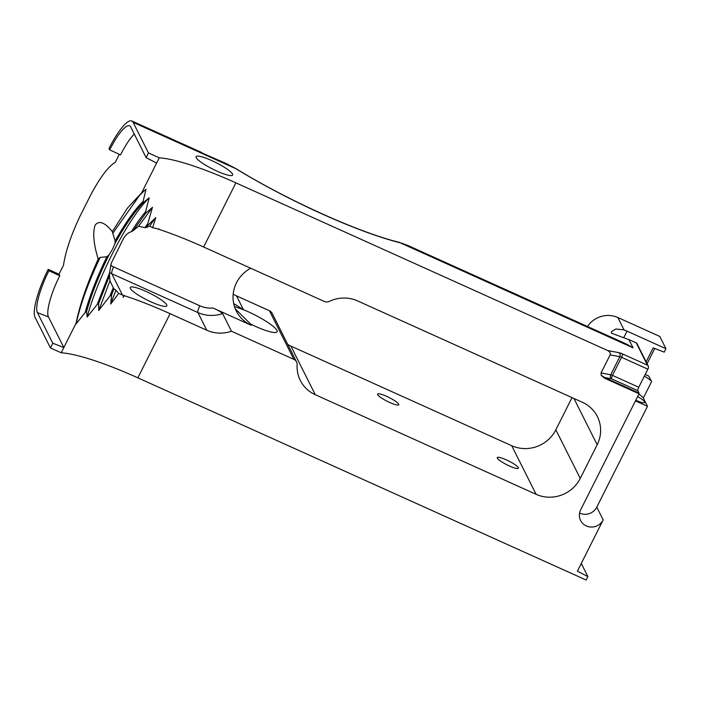 <?xml version="1.0" encoding="UTF-8"?>
<svg xmlns="http://www.w3.org/2000/svg" width="701" height="701" viewBox="0 0 701 701"><rect width="100%" height="100%" fill="white"/><g stroke="black" fill="none" stroke-linecap="round" stroke-linejoin="round"><path stroke-width="1.05" d="M630.138 340.125L611.438 333.177L611.351 331.713L615.872 329.014L624.03 329.864A17.919 3.181 -153.3 0 1 627.036 331.152L665.95 348.704L664.215 352.139L653.166 347.845L646.138 361.83M118.706 293.404L115.989 290.328A92.628 20.837 -64.8 0 0 110.705 304.024L118.706 293.404L122.5 295.095A115.253 20.452 -153.3 0 1 123.516 295.419L124.375 295.691A115.253 20.452 -153.3 0 1 170.106 313.689L137.843 377.83A115.253 20.452 -153.3 0 0 61.197 352.787L50.428 347.924L52.785 343.236L37.407 312.611A36.811 8.403 -65.7 0 1 48.912 270.735L59.76 275.756L58.989 274.214L63.484 265.276C65.552 251.475 71.081 235.089 80.072 216.092L90.552 195.255C100.068 177.423 108.313 166.435 115.279 162.29L119.293 154.316M59.76 275.756A36.172 8.263 -65.7 0 0 48.457 316.905L63.835 347.538L76.041 323.275C79.888 304.506 87.283 283.116 98.219 259.116C93.592 244.044 92.567 232.723 95.143 225.152C99.007 220.149 104.729 222.296 112.3 231.602L115.148 240.969C125.146 223.198 134.469 209.985 143.109 201.327L143.407 202.475L149.208 197.831L145.606 211.684L145.887 212.999L152.476 207.321L147.78 223.619L147.99 225.17L155.745 217.617L152.652 227.711L156.034 228.412A115.253 20.452 26.7 0 1 158.514 229.209L158.741 229.28A115.253 20.452 -153.3 0 1 203.641 247.015L324.309 301.43A5.976 5.713 153.3 0 0 329.391 301.351A33.184 31.764 153.3 0 1 357.606 300.913L582.408 402.295A33.184 31.764 153.3 0 1 597.383 416.587A33.184 31.764 153.3 0 1 597.182 444.749L580.244 478.424A33.184 31.764 153.3 0 1 536.125 494.319L315.292 394.716A33.184 31.764 153.3 0 1 300.317 380.433A33.184 31.764 153.3 0 1 297.128 364.757A5.976 5.713 153.3 0 0 293.859 359.359L231.479 331.231A33.184 31.764 153.3 0 1 206.777 330.232L170.106 313.689M201.809 152.546L131.797 120.966A42.148 9.621 114.3 0 0 109.005 148.498L109.698 149.874A36.811 8.403 -65.7 0 1 129.703 125.882A36.811 8.403 -65.7 0 1 130.745 127.021L146.123 157.655L156.612 163.07L141.681 192.766L127.451 208.109L112.3 231.602M134.285 134.066A36.172 8.263 -65.7 0 0 120.546 154.895L109.698 149.874M579.587 513.053A12.662 12.127 153.3 0 0 596.779 507.156L647.487 406.335L643.325 398.037L651.58 381.633L648.802 376.113L645.2 374.483M596.779 507.156L603.184 519.897L577.396 571.175L587.876 576.59L581.278 563.446M665.95 348.704L659.799 336.454L617.844 317.527A23.887 22.87 153.3 0 0 587.508 326.508M233.179 294.148A33.219 31.799 153.3 0 0 236.517 295.892L243.44 309.684A28.443 5.047 -153.3 0 1 277.088 331.766A28.443 5.047 -153.3 0 1 277.035 331.853A28.443 5.047 -153.3 0 1 250.695 324.134L251.282 325.299L213.034 308.046C217.625 310.044 220.824 311.875 222.603 313.557L231.479 331.231M293.859 359.359L269.447 310.745L236.517 295.892M269.447 310.745A5.976 5.713 -26.7 0 1 272.146 313.321L296.549 361.935M287.804 344.506A33.184 31.764 153.3 0 0 290.889 346.101L315.292 394.716M536.125 494.319L511.712 445.705L290.889 346.101M511.712 445.705A33.184 31.764 153.3 0 0 555.84 429.809L580.244 478.424M572.025 397.616L555.84 429.809M648.32 366.176L648.469 367.788A2.988 0.683 114.3 0 1 647.873 369.173L621.55 357.3A2.988 0.683 -65.7 0 0 622.479 353.909L647.461 365.168L648.32 366.176L636.955 343.551A1.516 1.455 -26.7 0 0 636.271 342.894L628.911 339.573L633.047 347.819L626.624 344.147L407.334 245.245L400.306 242.844A5.976 4.592 -75.8 0 0 399.132 242.309C359.008 232.53 287.55 200.337 236.114 168.731L226.011 163.464L182.646 144.511L162.439 134.785M417.305 249.819L399.132 242.309M141.681 192.766L146.036 189.279L143.109 201.327M145.309 189.857L139.946 194.843L112.712 233.389M100.19 257.372C88.23 282.705 80.212 304.865 76.146 323.844L85.18 312.523C89.772 295.629 97.001 277.044 106.885 256.768L100.19 257.372L98.219 259.116M76.146 323.844L76.041 323.275M143.407 202.475C134.487 211.684 124.988 225.407 114.92 243.65L115.148 240.969M114.92 243.65L112.695 248.89L109.032 254.901C98.929 275.283 91.437 294.175 86.556 311.586L85.18 312.523M106.885 256.768L109.032 254.901M137.843 377.83L586.15 580.034L587.876 576.59M647.873 369.173L638.777 387.259A2.988 0.683 -65.7 0 0 637.84 390.659L639.023 393.016A2.988 0.683 114.3 0 1 639.04 393.752L580.7 509.758A12.662 12.127 153.3 0 0 580.621 520.51A12.662 12.127 153.3 0 0 591.846 527.056A12.662 12.127 153.3 0 0 603.184 519.897M639.04 393.752L604.621 378.225L601.213 375.315L601.046 372.958L610.694 374.772L619.789 356.686L610.142 354.881L601.046 372.958M610.142 354.881C610.694 353.19 609.888 351.753 607.714 350.561L618.957 352.664A2.988 2.506 -79.4 0 1 619.789 356.686A2.988 0.526 26.7 0 1 621.55 357.3L612.455 375.385L638.777 387.259M146.123 157.655L148.481 152.958L159.258 157.821A115.253 20.452 -153.3 0 1 235.904 182.865L607.714 350.561M50.428 347.924L35.05 317.299A42.148 9.621 114.3 0 1 48.22 269.35L58.989 274.214M637.84 390.659L611.517 378.785L604.604 377.488A2.988 0.683 114.3 0 1 604.621 378.225M639.023 393.016L604.604 377.488L601.213 375.315M611.517 378.785A2.988 2.506 100.6 0 1 610.694 374.772A2.988 0.526 26.7 0 1 612.455 375.385A2.988 0.683 114.3 0 0 611.517 378.785M232.513 174.041A20.478 3.636 -153.3 0 1 232.636 175.048A20.478 3.636 -153.3 0 1 212.71 169.09A20.478 3.636 -153.3 0 1 196.043 156.647A20.478 3.636 -153.3 0 1 213.823 161.545A20.478 3.636 -153.3 0 1 232.513 174.041M148.481 152.958L133.111 122.333L235.65 168.582L226.011 163.464M156.612 163.07L159.258 157.821M158.514 229.209L158.899 228.789L158.741 229.28M398.685 404.153A11.847 2.103 -153.3 0 1 398.755 404.731A11.847 2.103 -153.3 0 1 387.224 401.287A11.847 2.103 -153.3 0 1 377.576 394.085A11.847 2.103 -153.3 0 1 387.863 396.924A11.847 2.103 -153.3 0 1 398.685 404.153M518.346 467.646A11.847 2.103 -153.3 0 1 518.416 468.224A11.847 2.103 -153.3 0 1 506.884 464.781A11.847 2.103 -153.3 0 1 497.246 457.578A11.847 2.103 -153.3 0 1 507.533 460.417A11.847 2.103 -153.3 0 1 518.346 467.646M166.715 304.865A20.478 3.636 -153.3 0 1 166.838 305.873A20.478 3.636 -153.3 0 1 146.912 299.914A20.478 3.636 -153.3 0 1 130.246 287.471A20.478 3.636 -153.3 0 1 148.025 292.37A20.478 3.636 -153.3 0 1 166.715 304.865M110.705 304.024L111.643 294.788L110.048 295.883L98.727 310.499L98.657 303.524L97.185 304.497L87.187 317.045L86.556 311.586M124.375 295.691L123.148 297.355L123.516 295.419M61.197 352.787L63.835 347.538L52.785 343.236M131.797 120.966A42.148 9.621 114.3 0 1 133.111 122.333M651.58 381.633A12.662 2.243 26.7 0 0 644.359 376.165M234.458 306.521L243.405 309.667L233.678 303.533M235.291 308.817L250.572 324.072A33.184 31.764 153.3 0 0 250.695 324.134M251.282 325.299A33.219 31.799 -26.7 0 1 236.281 310.99A33.219 31.799 -26.7 0 1 250.66 268.22M243.405 309.667L234.449 306.486M97.185 304.497L109.505 272.996L111.231 263.269L123.534 238.384C125.768 234.8 128.371 232.566 131.341 231.698C136.292 223.829 141.041 217.161 145.606 211.684M145.887 212.999L133.374 230.515L131.341 231.698M133.374 230.515L138.596 226.248L144.967 227.623A85.347 20.311 115.2 0 1 147.78 223.619M147.99 225.17A85.347 20.311 -64.8 0 0 146.272 227.623L144.967 227.623M146.272 227.623L149.734 226.029L152.652 227.711M647.487 406.335L635.448 400.902M643.325 398.037A12.662 2.243 26.7 0 0 638.813 394.207M637.621 396.591A11.847 2.103 -153.3 0 1 644.771 402.47A11.847 2.103 -153.3 0 1 635.781 400.236M123.954 295.358A92.628 20.837 -64.8 0 0 123.148 297.355M115.989 290.328L114 288.821A85.347 19.172 -64.7 0 0 111.643 294.788M110.048 295.883A85.347 19.172 115.3 0 1 113.273 287.717L114 288.821M113.273 287.717L109.934 280.803L109.514 275.668L98.657 303.524M109.505 272.996L109.514 275.668M109.934 280.803L98.727 310.499M149.208 197.831C128.038 218.142 97.465 277.789 87.187 317.045M138.596 226.248L152.476 207.321M149.734 226.029A92.628 21.976 115.1 0 1 155.745 217.617M633.047 347.819L400.306 242.844A150.724 26.743 -153.3 0 1 235.65 168.582A5.976 2.445 -58.7 0 1 236.114 168.731M403.215 243.597A5.976 4.767 -71.6 0 0 402.54 243.3M48.912 270.735L48.22 269.35M647.093 363.731L654.769 348.467M617.844 317.527L624.03 329.864M627.036 331.152L623.899 337.383M235.904 182.865L203.641 247.015M622.479 353.909A5.976 1.06 26.7 0 0 618.957 352.664M636.271 342.894L647.461 365.168M597.182 444.749L573.953 398.483M222.603 313.557A33.184 31.764 -26.7 0 1 197.91 312.558L206.777 330.232M110.521 265.101A17.919 17.148 153.3 0 0 113.623 266.915L199.776 305.767A5.976 1.367 -65.7 0 0 197.91 312.558L111.757 273.705A23.887 22.87 -26.7 0 1 109.487 272.523M122.5 295.095L111.757 273.705A5.976 1.367 -65.7 0 1 113.623 266.915M199.776 305.767A27.208 26.051 153.3 0 0 213.034 308.046M37.407 312.611L48.457 316.905"/></g></svg>
